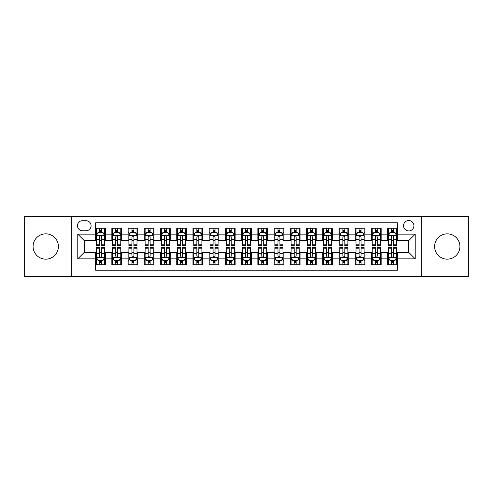<?xml version="1.0" encoding="UTF-8"?>
<svg xmlns="http://www.w3.org/2000/svg" width="493" height="493" viewBox="0 0 493 493"><rect width="100%" height="100%" fill="white"/><g stroke="black" fill="none" stroke-linecap="round" stroke-linejoin="round"><path stroke-width="0.74" d="M447.262 233.848A12.652 12.652 0 0 0 434.604 246.5A12.652 12.652 0 0 0 447.262 259.152A12.652 12.652 0 0 0 459.914 246.5A12.652 12.652 0 0 0 447.262 233.848M45.738 233.848A12.652 12.652 0 0 0 33.086 246.5A12.652 12.652 0 0 0 45.738 259.152A12.652 12.652 0 0 0 58.396 246.5A12.652 12.652 0 0 0 45.738 233.848M408.728 220.544A5.189 5.189 0 0 0 403.539 225.732A5.189 5.189 0 0 0 408.728 230.927A5.189 5.189 0 0 0 413.923 225.732A5.189 5.189 0 0 0 408.728 220.544M421.706 276.511L468.35 276.511L468.35 216.489L421.706 216.489L421.706 276.511L71.294 276.511L71.294 216.489L24.65 216.489L24.65 276.511L71.294 276.511M397.376 228.247L387.64 228.247L387.64 234.169L381.151 234.169L381.151 240.658L387.64 240.658L387.64 234.169M381.151 234.169L381.151 228.247L371.42 228.247L371.42 234.169L364.931 234.169L364.931 240.658L371.42 240.658L371.42 234.169M364.931 234.169L364.931 228.247L355.194 228.247L355.194 234.169L348.705 234.169L348.705 240.658L355.194 240.658L355.194 234.169M348.705 234.169L348.705 228.247L338.968 228.247L338.968 234.169L332.479 234.169L332.479 240.658L338.968 240.658L338.968 234.169M332.479 234.169L332.479 228.247L322.749 228.247L322.749 234.169L316.26 234.169L316.26 240.658L322.749 240.658L322.749 234.169M316.26 234.169L316.26 228.247L306.523 228.247L306.523 234.169L300.034 234.169L300.034 240.658L306.523 240.658L306.523 234.169M300.034 234.169L300.034 228.247L290.303 228.247L290.303 234.169L283.814 234.169L283.814 240.658L290.303 240.658L290.303 234.169M283.814 234.169L283.814 228.247L274.077 228.247L274.077 234.169L267.588 234.169L267.588 240.658L274.077 240.658L274.077 234.169M267.588 234.169L267.588 228.247L257.857 228.247L257.857 234.169L251.368 234.169L251.368 240.658L257.857 240.658L257.857 234.169M251.368 234.169L251.368 228.247L241.632 228.247L241.632 234.169L235.143 234.169L235.143 240.658L241.632 240.658L241.632 234.169M235.143 234.169L235.143 228.247L225.412 228.247L225.412 234.169L218.923 234.169L218.923 240.658L225.412 240.658L225.412 234.169M218.923 234.169L218.923 228.247L209.186 228.247L209.186 234.169L202.697 234.169L202.697 240.658L209.186 240.658L209.186 234.169M202.697 234.169L202.697 228.247L192.966 228.247L192.966 234.169L186.477 234.169L186.477 240.658L192.966 240.658L192.966 234.169M186.477 234.169L186.477 228.247L176.74 228.247L176.74 234.169L170.251 234.169L170.251 240.658L176.74 240.658L176.74 234.169M170.251 234.169L170.251 228.247L160.521 228.247L160.521 234.169L154.032 234.169L154.032 240.658L160.521 240.658L160.521 234.169M154.032 234.169L154.032 228.247L144.295 228.247L144.295 234.169L137.806 234.169L137.806 240.658L144.295 240.658L144.295 234.169M137.806 234.169L137.806 228.247L128.069 228.247L128.069 234.169L121.58 234.169L121.58 240.658L128.069 240.658L128.069 234.169M121.58 234.169L121.58 228.247L111.849 228.247L111.849 240.658L105.36 240.658L105.36 228.247L95.624 228.247M95.624 264.753L105.36 264.753L105.36 252.342L111.849 252.342L111.849 264.753L121.58 264.753L121.58 252.342L128.069 252.342L128.069 258.831L121.58 258.831M128.069 258.831L128.069 264.753L137.806 264.753L137.806 252.342L144.295 252.342L144.295 258.831L137.806 258.831M144.295 258.831L144.295 264.753L154.032 264.753L154.032 252.342L160.521 252.342L160.521 258.831L154.032 258.831M160.521 258.831L160.521 264.753L170.251 264.753L170.251 252.342L176.74 252.342L176.74 258.831L170.251 258.831M176.74 258.831L176.74 264.753L186.477 264.753L186.477 252.342L192.966 252.342L192.966 258.831L186.477 258.831M192.966 258.831L192.966 264.753L202.697 264.753L202.697 252.342L209.186 252.342L209.186 258.831L202.697 258.831M209.186 258.831L209.186 264.753L218.923 264.753L218.923 252.342L225.412 252.342L225.412 258.831L218.923 258.831M225.412 258.831L225.412 264.753L235.143 264.753L235.143 252.342L241.632 252.342L241.632 258.831L235.143 258.831M241.632 258.831L241.632 264.753L251.368 264.753L251.368 252.342L257.857 252.342L257.857 258.831L251.368 258.831M257.857 258.831L257.857 264.753L267.588 264.753L267.588 252.342L274.077 252.342L274.077 258.831L267.588 258.831M274.077 258.831L274.077 264.753L283.814 264.753L283.814 252.342L290.303 252.342L290.303 258.831L283.814 258.831M290.303 258.831L290.303 264.753L300.034 264.753L300.034 252.342L306.523 252.342L306.523 258.831L300.034 258.831M306.523 258.831L306.523 264.753L316.26 264.753L316.26 252.342L322.749 252.342L322.749 258.831L316.26 258.831M322.749 258.831L322.749 264.753L332.479 264.753L332.479 252.342L338.968 252.342L338.968 258.831L332.479 258.831M338.968 258.831L338.968 264.753L348.705 264.753L348.705 252.342L355.194 252.342L355.194 258.831L348.705 258.831M355.194 258.831L355.194 264.753L364.931 264.753L364.931 252.342L371.42 252.342L371.42 258.831L364.931 258.831M371.42 258.831L371.42 264.753L381.151 264.753L381.151 252.342L387.64 252.342L387.64 258.831L381.151 258.831M82.485 230.761L86.053 230.761A5.029 5.029 0 0 0 91.082 225.732A5.029 5.029 0 0 0 86.053 220.704L82.485 220.704A5.029 5.029 0 0 0 77.456 225.732A5.029 5.029 0 0 0 82.485 230.761M421.706 216.489L71.294 216.489M397.376 234.169L397.376 222.811L95.624 222.811L95.624 240.658L84.272 240.658L84.272 252.342L95.624 252.342L95.624 270.189L397.376 270.189L397.376 252.342L408.728 252.342L408.728 240.658L397.376 240.658L397.376 234.169L415.217 234.169L415.217 258.831L397.376 258.831M95.624 258.831L77.783 258.831L77.783 234.169L95.624 234.169M387.64 258.831L387.64 264.753L397.376 264.753M95.624 232.308L96.437 232.308M99.518 232.308L101.466 232.308M104.547 232.308L105.36 232.308M95.624 240.498L96.437 240.498M99.518 240.498L101.466 240.498M104.547 240.498L105.36 240.498M95.624 252.502L96.437 252.502M99.518 252.502L101.466 252.502M104.547 252.502L105.36 252.502M95.624 260.692L96.437 260.692M99.518 260.692L101.466 260.692M104.547 260.692L105.36 260.692M111.849 240.498L112.663 240.498M115.744 240.498L117.691 240.498M120.773 240.498L121.58 240.498M111.849 232.308L112.663 232.308M115.744 232.308L117.691 232.308M120.773 232.308L121.58 232.308M111.849 252.502L112.663 252.502M115.744 252.502L117.691 252.502M120.773 252.502L121.58 252.502M111.849 260.692L112.663 260.692M115.744 260.692L117.691 260.692M120.773 260.692L121.58 260.692M128.069 252.502L128.883 252.502M131.964 252.502L133.911 252.502M136.992 252.502L137.806 252.502M128.069 260.692L128.883 260.692M131.964 260.692L133.911 260.692M136.992 260.692L137.806 260.692M128.069 232.308L128.883 232.308M131.964 232.308L133.911 232.308M136.992 232.308L137.806 232.308M128.069 240.498L128.883 240.498M131.964 240.498L133.911 240.498M136.992 240.498L137.806 240.498M144.295 252.502L145.108 252.502M148.19 252.502L150.137 252.502M153.218 252.502L154.032 252.502M144.295 260.692L145.108 260.692M148.19 260.692L150.137 260.692M153.218 260.692L154.032 260.692M144.295 232.308L145.108 232.308M148.19 232.308L150.137 232.308M153.218 232.308L154.032 232.308M144.295 240.498L145.108 240.498M148.19 240.498L150.137 240.498M153.218 240.498L154.032 240.498M160.521 252.502L161.328 252.502M164.409 252.502L166.357 252.502M169.438 252.502L170.251 252.502M160.521 260.692L161.328 260.692M164.409 260.692L166.357 260.692M169.438 260.692L170.251 260.692M160.521 232.308L161.328 232.308M164.409 232.308L166.357 232.308M169.438 232.308L170.251 232.308M160.521 240.498L161.328 240.498M164.409 240.498L166.357 240.498M169.438 240.498L170.251 240.498M176.74 252.502L177.554 252.502M180.635 252.502L182.583 252.502M185.664 252.502L186.477 252.502M176.74 260.692L177.554 260.692M180.635 260.692L182.583 260.692M185.664 260.692L186.477 260.692M176.74 232.308L177.554 232.308M180.635 232.308L182.583 232.308M185.664 232.308L186.477 232.308M176.74 240.498L177.554 240.498M180.635 240.498L182.583 240.498M185.664 240.498L186.477 240.498M192.966 252.502L193.774 252.502M196.855 252.502L198.802 252.502M201.89 252.502L202.697 252.502M192.966 260.692L193.774 260.692M196.855 260.692L198.802 260.692M201.89 260.692L202.697 260.692M192.966 232.308L193.774 232.308M196.855 232.308L198.802 232.308M201.89 232.308L202.697 232.308M192.966 240.498L193.774 240.498M196.855 240.498L198.802 240.498M201.89 240.498L202.697 240.498M209.186 252.502L210 252.502M213.081 252.502L215.028 252.502M218.109 252.502L218.923 252.502M209.186 260.692L210 260.692M213.081 260.692L215.028 260.692M218.109 260.692L218.923 260.692M209.186 232.308L210 232.308M213.081 232.308L215.028 232.308M218.109 232.308L218.923 232.308M209.186 240.498L210 240.498M213.081 240.498L215.028 240.498M218.109 240.498L218.923 240.498M225.412 252.502L226.219 252.502M229.307 252.502L231.248 252.502M234.335 252.502L235.143 252.502M225.412 260.692L226.219 260.692M229.307 260.692L231.248 260.692M234.335 260.692L235.143 260.692M225.412 232.308L226.219 232.308M229.307 232.308L231.248 232.308M234.335 232.308L235.143 232.308M225.412 240.498L226.219 240.498M229.307 240.498L231.248 240.498M234.335 240.498L235.143 240.498M241.632 252.502L242.445 252.502M245.526 252.502L247.474 252.502M250.555 252.502L251.368 252.502M241.632 260.692L242.445 260.692M245.526 260.692L247.474 260.692M250.555 260.692L251.368 260.692M241.632 232.308L242.445 232.308M245.526 232.308L247.474 232.308M250.555 232.308L251.368 232.308M241.632 240.498L242.445 240.498M245.526 240.498L247.474 240.498M250.555 240.498L251.368 240.498M257.857 252.502L258.665 252.502M261.752 252.502L263.693 252.502M266.781 252.502L267.588 252.502M257.857 260.692L258.665 260.692M261.752 260.692L263.693 260.692M266.781 260.692L267.588 260.692M257.857 232.308L258.665 232.308M261.752 232.308L263.693 232.308M266.781 232.308L267.588 232.308M257.857 240.498L258.665 240.498M261.752 240.498L263.693 240.498M266.781 240.498L267.588 240.498M274.077 252.502L274.891 252.502M277.972 252.502L279.919 252.502M283 252.502L283.814 252.502M274.077 260.692L274.891 260.692M277.972 260.692L279.919 260.692M283 260.692L283.814 260.692M274.077 232.308L274.891 232.308M277.972 232.308L279.919 232.308M283 232.308L283.814 232.308M274.077 240.498L274.891 240.498M277.972 240.498L279.919 240.498M283 240.498L283.814 240.498M290.303 252.502L291.11 252.502M294.198 252.502L296.145 252.502M299.226 252.502L300.034 252.502M290.303 260.692L291.11 260.692M294.198 260.692L296.145 260.692M299.226 260.692L300.034 260.692M290.303 232.308L291.11 232.308M294.198 232.308L296.145 232.308M299.226 232.308L300.034 232.308M290.303 240.498L291.11 240.498M294.198 240.498L296.145 240.498M299.226 240.498L300.034 240.498M306.523 252.502L307.336 252.502M310.417 252.502L312.365 252.502M315.446 252.502L316.26 252.502M306.523 260.692L307.336 260.692M310.417 260.692L312.365 260.692M315.446 260.692L316.26 260.692M306.523 232.308L307.336 232.308M310.417 232.308L312.365 232.308M315.446 232.308L316.26 232.308M306.523 240.498L307.336 240.498M310.417 240.498L312.365 240.498M315.446 240.498L316.26 240.498M322.749 252.502L323.562 252.502M326.643 252.502L328.591 252.502M331.672 252.502L332.479 252.502M322.749 260.692L323.562 260.692M326.643 260.692L328.591 260.692M331.672 260.692L332.479 260.692M322.749 232.308L323.562 232.308M326.643 232.308L328.591 232.308M331.672 232.308L332.479 232.308M322.749 240.498L323.562 240.498M326.643 240.498L328.591 240.498M331.672 240.498L332.479 240.498M338.968 252.502L339.782 252.502M342.863 252.502L344.81 252.502M347.892 252.502L348.705 252.502M338.968 260.692L339.782 260.692M342.863 260.692L344.81 260.692M347.892 260.692L348.705 260.692M338.968 232.308L339.782 232.308M342.863 232.308L344.81 232.308M347.892 232.308L348.705 232.308M338.968 240.498L339.782 240.498M342.863 240.498L344.81 240.498M347.892 240.498L348.705 240.498M355.194 252.502L356.008 252.502M359.089 252.502L361.036 252.502M364.117 252.502L364.931 252.502M355.194 260.692L356.008 260.692M359.089 260.692L361.036 260.692M364.117 260.692L364.931 260.692M355.194 232.308L356.008 232.308M359.089 232.308L361.036 232.308M364.117 232.308L364.931 232.308M355.194 240.498L356.008 240.498M359.089 240.498L361.036 240.498M364.117 240.498L364.931 240.498M371.42 252.502L372.227 252.502M375.309 252.502L377.256 252.502M380.337 252.502L381.151 252.502M371.42 260.692L372.227 260.692M375.309 260.692L377.256 260.692M380.337 260.692L381.151 260.692M371.42 232.308L372.227 232.308M375.309 232.308L377.256 232.308M380.337 232.308L381.151 232.308M371.42 240.498L372.227 240.498M375.309 240.498L377.256 240.498M380.337 240.498L381.151 240.498M387.64 252.502L388.453 252.502M391.534 252.502L393.482 252.502M396.563 252.502L397.376 252.502M387.64 260.692L388.453 260.692M391.534 260.692L393.482 260.692M396.563 260.692L397.376 260.692M387.64 232.308L388.453 232.308M391.534 232.308L393.482 232.308M396.563 232.308L397.376 232.308M387.64 240.498L388.453 240.498M391.534 240.498L393.482 240.498M396.563 240.498L397.376 240.498M84.272 240.658L77.783 234.169M84.272 252.342L77.783 258.831M415.217 234.169L408.728 240.658M415.217 258.831L408.728 252.342M101.466 230.36L99.518 230.36M104.547 244.208L101.466 244.208L101.466 245.526L104.547 245.526L104.547 235.629L102.926 232.388L98.058 232.388L96.437 235.629L96.437 245.526L99.518 245.526L99.518 244.208L96.437 244.208M96.437 235.629L96.437 228.247M104.547 235.629L104.547 228.247M99.518 232.388L99.518 228.247M101.466 228.247L101.466 232.388M101.466 244.208L101.466 236.85C100.818 235.599 100.171 235.599 99.518 236.85L99.518 244.208M99.518 262.64L101.466 262.64M96.437 248.792L99.518 248.792L99.518 247.474L96.437 247.474L96.437 257.371L98.058 260.612L102.926 260.612L104.547 257.371L104.547 247.474L101.466 247.474L101.466 248.792L104.547 248.792M104.547 257.371L104.547 264.753M96.437 257.371L96.437 264.753M101.466 260.612L101.466 264.753M99.518 264.753L99.518 260.612M99.518 248.792L99.518 256.15C100.165 257.401 100.818 257.401 101.466 256.15L101.466 248.792M117.691 230.36L115.744 230.36M120.773 244.208L117.691 244.208L117.691 245.526L120.773 245.526L120.773 235.629L119.152 232.388L114.284 232.388L112.663 235.629L112.663 245.526L115.744 245.526L115.744 244.208L112.663 244.208M112.663 235.629L112.663 228.247M120.773 235.629L120.773 228.247M115.744 232.388L115.744 228.247M117.691 228.247L117.691 232.388M117.691 244.208L117.691 236.85C117.038 235.599 116.391 235.599 115.744 236.85L115.744 244.208M133.911 230.36L131.964 230.36M136.992 244.208L133.911 244.208L133.911 245.526L136.992 245.526L136.992 235.629L135.372 232.388L130.503 232.388L128.883 235.629L128.883 245.526L131.964 245.526L131.964 244.208L128.883 244.208M128.883 235.629L128.883 228.247M136.992 235.629L136.992 228.247M131.964 232.388L131.964 228.247M133.911 228.247L133.911 232.388M133.911 244.208L133.911 236.85C133.264 235.599 132.617 235.599 131.964 236.85L131.964 244.208M150.137 230.36L148.19 230.36M153.218 244.208L150.137 244.208L150.137 245.526L153.218 245.526L153.218 235.629L151.597 232.388L146.729 232.388L145.108 235.629L145.108 245.526L148.19 245.526L148.19 244.208L145.108 244.208M145.108 235.629L145.108 228.247M153.218 235.629L153.218 228.247M148.19 232.388L148.19 228.247M150.137 228.247L150.137 232.388M150.137 244.208L150.137 236.85C149.49 235.599 148.837 235.599 148.19 236.85L148.19 244.208M166.357 230.36L164.409 230.36M169.438 244.208L166.357 244.208L166.357 245.526L169.438 245.526L169.438 235.629L167.817 232.388L162.949 232.388L161.328 235.629L161.328 245.526L164.409 245.526L164.409 244.208L161.328 244.208M161.328 235.629L161.328 228.247M169.438 235.629L169.438 228.247M164.409 232.388L164.409 228.247M166.357 228.247L166.357 232.388M166.357 244.208L166.357 236.85C165.71 235.599 165.063 235.599 164.409 236.85L164.409 244.208M115.744 262.64L117.691 262.64M112.663 248.792L115.744 248.792L115.744 247.474L112.663 247.474L112.663 257.371L114.284 260.612L119.152 260.612L120.773 257.371L120.773 247.474L117.691 247.474L117.691 248.792L120.773 248.792M120.773 257.371L120.773 264.753M112.663 257.371L112.663 264.753M117.691 260.612L117.691 264.753M115.744 264.753L115.744 260.612M115.744 248.792L115.744 256.15C116.391 257.401 117.038 257.401 117.691 256.15L117.691 248.792M131.964 262.64L133.911 262.64M128.883 248.792L131.964 248.792L131.964 247.474L128.883 247.474L128.883 257.371L130.503 260.612L135.372 260.612L136.992 257.371L136.992 247.474L133.911 247.474L133.911 248.792L136.992 248.792M136.992 257.371L136.992 264.753M128.883 257.371L128.883 264.753M133.911 260.612L133.911 264.753M131.964 264.753L131.964 260.612M131.964 248.792L131.964 256.15C132.611 257.401 133.264 257.401 133.911 256.15L133.911 248.792M148.19 262.64L150.137 262.64M145.108 248.792L148.19 248.792L148.19 247.474L145.108 247.474L145.108 257.371L146.729 260.612L151.597 260.612L153.218 257.371L153.218 247.474L150.137 247.474L150.137 248.792L153.218 248.792M153.218 257.371L153.218 264.753M145.108 257.371L145.108 264.753M150.137 260.612L150.137 264.753M148.19 264.753L148.19 260.612M148.19 248.792L148.19 256.15C148.837 257.401 149.484 257.401 150.137 256.15L150.137 248.792M164.409 262.64L166.357 262.64M161.328 248.792L164.409 248.792L164.409 247.474L161.328 247.474L161.328 257.371L162.949 260.612L167.817 260.612L169.438 257.371L169.438 247.474L166.357 247.474L166.357 248.792L169.438 248.792M169.438 257.371L169.438 264.753M161.328 257.371L161.328 264.753M166.357 260.612L166.357 264.753M164.409 264.753L164.409 260.612M164.409 248.792L164.409 256.15C165.063 257.401 165.71 257.401 166.357 256.15L166.357 248.792M182.583 230.36L180.635 230.36M185.664 244.208L182.583 244.208L182.583 245.526L185.664 245.526L185.664 235.629L184.043 232.388L179.175 232.388L177.554 235.629L177.554 245.526L180.635 245.526L180.635 244.208L177.554 244.208M177.554 235.629L177.554 228.247M185.664 235.629L185.664 228.247M180.635 232.388L180.635 228.247M182.583 228.247L182.583 232.388M182.583 244.208L182.583 236.85C181.935 235.599 181.282 235.599 180.635 236.85L180.635 244.208M180.635 262.64L182.583 262.64M177.554 248.792L180.635 248.792L180.635 247.474L177.554 247.474L177.554 257.371L179.175 260.612L184.043 260.612L185.664 257.371L185.664 247.474L182.583 247.474L182.583 248.792L185.664 248.792M185.664 257.371L185.664 264.753M177.554 257.371L177.554 264.753M182.583 260.612L182.583 264.753M180.635 264.753L180.635 260.612M180.635 248.792L180.635 256.15C181.282 257.401 181.929 257.401 182.583 256.15L182.583 248.792M198.802 230.36L196.855 230.36M201.89 244.208L198.802 244.208L198.802 245.526L201.89 245.526L201.89 235.629L200.263 232.388L195.394 232.388L193.774 235.629L193.774 245.526L196.855 245.526L196.855 244.208L193.774 244.208M193.774 235.629L193.774 228.247M201.89 235.629L201.89 228.247M196.855 232.388L196.855 228.247M198.802 228.247L198.802 232.388M198.802 244.208L198.802 236.85C198.155 235.599 197.508 235.599 196.855 236.85L196.855 244.208M196.855 262.64L198.802 262.64M193.774 248.792L196.855 248.792L196.855 247.474L193.774 247.474L193.774 257.371L195.394 260.612L200.263 260.612L201.89 257.371L201.89 247.474L198.802 247.474L198.802 248.792L201.89 248.792M201.89 257.371L201.89 264.753M193.774 257.371L193.774 264.753M198.802 260.612L198.802 264.753M196.855 264.753L196.855 260.612M196.855 248.792L196.855 256.15C197.508 257.401 198.155 257.401 198.802 256.15L198.802 248.792M215.028 230.36L213.081 230.36M218.109 244.208L215.028 244.208L215.028 245.526L218.109 245.526L218.109 235.629L216.489 232.388L211.62 232.388L210 235.629L210 245.526L213.081 245.526L213.081 244.208L210 244.208M210 235.629L210 228.247M218.109 235.629L218.109 228.247M213.081 232.388L213.081 228.247M215.028 228.247L215.028 232.388M215.028 244.208L215.028 236.85C214.381 235.599 213.728 235.599 213.081 236.85L213.081 244.208M213.081 262.64L215.028 262.64M210 248.792L213.081 248.792L213.081 247.474L210 247.474L210 257.371L211.62 260.612L216.489 260.612L218.109 257.371L218.109 247.474L215.028 247.474L215.028 248.792L218.109 248.792M218.109 257.371L218.109 264.753M210 257.371L210 264.753M215.028 260.612L215.028 264.753M213.081 264.753L213.081 260.612M213.081 248.792L213.081 256.15C213.728 257.401 214.375 257.401 215.028 256.15L215.028 248.792M231.248 230.36L229.307 230.36M234.335 244.208L231.248 244.208L231.248 245.526L234.335 245.526L234.335 235.629L232.708 232.388L227.846 232.388L226.219 235.629L226.219 245.526L229.307 245.526L229.307 244.208L226.219 244.208M226.219 235.629L226.219 228.247M234.335 235.629L234.335 228.247M229.307 232.388L229.307 228.247M231.248 228.247L231.248 232.388M231.248 244.208L231.248 236.85C230.601 235.599 229.954 235.599 229.307 236.85L229.307 244.208M229.307 262.64L231.248 262.64M226.219 248.792L229.307 248.792L229.307 247.474L226.219 247.474L226.219 257.371L227.846 260.612L232.708 260.612L234.335 257.371L234.335 247.474L231.248 247.474L231.248 248.792L234.335 248.792M234.335 257.371L234.335 264.753M226.219 257.371L226.219 264.753M231.248 260.612L231.248 264.753M229.307 264.753L229.307 260.612M229.307 248.792L229.307 256.15C229.954 257.401 230.601 257.401 231.248 256.15L231.248 248.792M247.474 230.36L245.526 230.36M250.555 244.208L247.474 244.208L247.474 245.526L250.555 245.526L250.555 235.629L248.934 232.388L244.066 232.388L242.445 235.629L242.445 245.526L245.526 245.526L245.526 244.208L242.445 244.208M242.445 235.629L242.445 228.247M250.555 235.629L250.555 228.247M245.526 232.388L245.526 228.247M247.474 228.247L247.474 232.388M247.474 244.208L247.474 236.85C246.827 235.599 246.173 235.599 245.526 236.85L245.526 244.208M263.693 230.36L261.752 230.36M266.781 244.208L263.693 244.208L263.693 245.526L266.781 245.526L266.781 235.629L265.154 232.388L260.292 232.388L258.665 235.629L258.665 245.526L261.752 245.526L261.752 244.208L258.665 244.208M258.665 235.629L258.665 228.247M266.781 235.629L266.781 228.247M261.752 232.388L261.752 228.247M263.693 228.247L263.693 232.388M263.693 244.208L263.693 236.85C263.046 235.599 262.399 235.599 261.752 236.85L261.752 244.208M279.919 230.36L277.972 230.36M283 244.208L279.919 244.208L279.919 245.526L283 245.526L283 235.629L281.38 232.388L276.511 232.388L274.891 235.629L274.891 245.526L277.972 245.526L277.972 244.208L274.891 244.208M274.891 235.629L274.891 228.247M283 235.629L283 228.247M277.972 232.388L277.972 228.247M279.919 228.247L279.919 232.388M279.919 244.208L279.919 236.85C279.272 235.599 278.625 235.599 277.972 236.85L277.972 244.208M296.145 230.36L294.198 230.36M299.226 244.208L296.145 244.208L296.145 245.526L299.226 245.526L299.226 235.629L297.606 232.388L292.737 232.388L291.11 235.629L291.11 245.526L294.198 245.526L294.198 244.208L291.11 244.208M291.11 235.629L291.11 228.247M299.226 235.629L299.226 228.247M294.198 232.388L294.198 228.247M296.145 228.247L296.145 232.388M296.145 244.208L296.145 236.85C295.492 235.599 294.845 235.599 294.198 236.85L294.198 244.208M312.365 230.36L310.417 230.36M315.446 244.208L312.365 244.208L312.365 245.526L315.446 245.526L315.446 235.629L313.825 232.388L308.957 232.388L307.336 235.629L307.336 245.526L310.417 245.526L310.417 244.208L307.336 244.208M307.336 235.629L307.336 228.247M315.446 235.629L315.446 228.247M310.417 232.388L310.417 228.247M312.365 228.247L312.365 232.388M312.365 244.208L312.365 236.85C311.718 235.599 311.071 235.599 310.417 236.85L310.417 244.208M328.591 230.36L326.643 230.36M331.672 244.208L328.591 244.208L328.591 245.526L331.672 245.526L331.672 235.629L330.051 232.388L325.183 232.388L323.562 235.629L323.562 245.526L326.643 245.526L326.643 244.208L323.562 244.208M323.562 235.629L323.562 228.247M331.672 235.629L331.672 228.247M326.643 232.388L326.643 228.247M328.591 228.247L328.591 232.388M328.591 244.208L328.591 236.85C327.937 235.599 327.29 235.599 326.643 236.85L326.643 244.208M344.81 230.36L342.863 230.36M347.892 244.208L344.81 244.208L344.81 245.526L347.892 245.526L347.892 235.629L346.271 232.388L341.402 232.388L339.782 235.629L339.782 245.526L342.863 245.526L342.863 244.208L339.782 244.208M339.782 235.629L339.782 228.247M347.892 235.629L347.892 228.247M342.863 232.388L342.863 228.247M344.81 228.247L344.81 232.388M344.81 244.208L344.81 236.85C344.163 235.599 343.516 235.599 342.863 236.85L342.863 244.208M361.036 230.36L359.089 230.36M364.117 244.208L361.036 244.208L361.036 245.526L364.117 245.526L364.117 235.629L362.497 232.388L357.628 232.388L356.008 235.629L356.008 245.526L359.089 245.526L359.089 244.208L356.008 244.208M356.008 235.629L356.008 228.247M364.117 235.629L364.117 228.247M359.089 232.388L359.089 228.247M361.036 228.247L361.036 232.388M361.036 244.208L361.036 236.85C360.389 235.599 359.736 235.599 359.089 236.85L359.089 244.208M377.256 230.36L375.309 230.36M380.337 244.208L377.256 244.208L377.256 245.526L380.337 245.526L380.337 235.629L378.716 232.388L373.848 232.388L372.227 235.629L372.227 245.526L375.309 245.526L375.309 244.208L372.227 244.208M372.227 235.629L372.227 228.247M380.337 235.629L380.337 228.247M375.309 232.388L375.309 228.247M377.256 228.247L377.256 232.388M377.256 244.208L377.256 236.85C376.609 235.599 375.962 235.599 375.309 236.85L375.309 244.208M245.526 262.64L247.474 262.64M242.445 248.792L245.526 248.792L245.526 247.474L242.445 247.474L242.445 257.371L244.066 260.612L248.934 260.612L250.555 257.371L250.555 247.474L247.474 247.474L247.474 248.792L250.555 248.792M250.555 257.371L250.555 264.753M242.445 257.371L242.445 264.753M247.474 260.612L247.474 264.753M245.526 264.753L245.526 260.612M245.526 248.792L245.526 256.15C246.173 257.401 246.827 257.401 247.474 256.15L247.474 248.792M261.752 262.64L263.693 262.64M258.665 248.792L261.752 248.792L261.752 247.474L258.665 247.474L258.665 257.371L260.292 260.612L265.154 260.612L266.781 257.371L266.781 247.474L263.693 247.474L263.693 248.792L266.781 248.792M266.781 257.371L266.781 264.753M258.665 257.371L258.665 264.753M263.693 260.612L263.693 264.753M261.752 264.753L261.752 260.612M261.752 248.792L261.752 256.15C262.399 257.401 263.046 257.401 263.693 256.15L263.693 248.792M277.972 262.64L279.919 262.64M274.891 248.792L277.972 248.792L277.972 247.474L274.891 247.474L274.891 257.371L276.511 260.612L281.38 260.612L283 257.371L283 247.474L279.919 247.474L279.919 248.792L283 248.792M283 257.371L283 264.753M274.891 257.371L274.891 264.753M279.919 260.612L279.919 264.753M277.972 264.753L277.972 260.612M277.972 248.792L277.972 256.15C278.619 257.401 279.272 257.401 279.919 256.15L279.919 248.792M294.198 262.64L296.145 262.64M291.11 248.792L294.198 248.792L294.198 247.474L291.11 247.474L291.11 257.371L292.737 260.612L297.606 260.612L299.226 257.371L299.226 247.474L296.145 247.474L296.145 248.792L299.226 248.792M299.226 257.371L299.226 264.753M291.11 257.371L291.11 264.753M296.145 260.612L296.145 264.753M294.198 264.753L294.198 260.612M294.198 248.792L294.198 256.15C294.845 257.401 295.492 257.401 296.145 256.15L296.145 248.792M310.417 262.64L312.365 262.64M307.336 248.792L310.417 248.792L310.417 247.474L307.336 247.474L307.336 257.371L308.957 260.612L313.825 260.612L315.446 257.371L315.446 247.474L312.365 247.474L312.365 248.792L315.446 248.792M315.446 257.371L315.446 264.753M307.336 257.371L307.336 264.753M312.365 260.612L312.365 264.753M310.417 264.753L310.417 260.612M310.417 248.792L310.417 256.15C311.065 257.401 311.718 257.401 312.365 256.15L312.365 248.792M326.643 262.64L328.591 262.64M323.562 248.792L326.643 248.792L326.643 247.474L323.562 247.474L323.562 257.371L325.183 260.612L330.051 260.612L331.672 257.371L331.672 247.474L328.591 247.474L328.591 248.792L331.672 248.792M331.672 257.371L331.672 264.753M323.562 257.371L323.562 264.753M328.591 260.612L328.591 264.753M326.643 264.753L326.643 260.612M326.643 248.792L326.643 256.15C327.29 257.401 327.937 257.401 328.591 256.15L328.591 248.792M342.863 262.64L344.81 262.64M339.782 248.792L342.863 248.792L342.863 247.474L339.782 247.474L339.782 257.371L341.402 260.612L346.271 260.612L347.892 257.371L347.892 247.474L344.81 247.474L344.81 248.792L347.892 248.792M347.892 257.371L347.892 264.753M339.782 257.371L339.782 264.753M344.81 260.612L344.81 264.753M342.863 264.753L342.863 260.612M342.863 248.792L342.863 256.15C343.51 257.401 344.163 257.401 344.81 256.15L344.81 248.792M359.089 262.64L361.036 262.64M356.008 248.792L359.089 248.792L359.089 247.474L356.008 247.474L356.008 257.371L357.628 260.612L362.497 260.612L364.117 257.371L364.117 247.474L361.036 247.474L361.036 248.792L364.117 248.792M364.117 257.371L364.117 264.753M356.008 257.371L356.008 264.753M361.036 260.612L361.036 264.753M359.089 264.753L359.089 260.612M359.089 248.792L359.089 256.15C359.736 257.401 360.383 257.401 361.036 256.15L361.036 248.792M375.309 262.64L377.256 262.64M372.227 248.792L375.309 248.792L375.309 247.474L372.227 247.474L372.227 257.371L373.848 260.612L378.716 260.612L380.337 257.371L380.337 247.474L377.256 247.474L377.256 248.792L380.337 248.792M380.337 257.371L380.337 264.753M372.227 257.371L372.227 264.753M377.256 260.612L377.256 264.753M375.309 264.753L375.309 260.612M375.309 248.792L375.309 256.15C375.962 257.401 376.609 257.401 377.256 256.15L377.256 248.792M393.482 230.36L391.534 230.36M396.563 244.208L393.482 244.208L393.482 245.526L396.563 245.526L396.563 235.629L394.942 232.388L390.074 232.388L388.453 235.629L388.453 245.526L391.534 245.526L391.534 244.208L388.453 244.208M388.453 235.629L388.453 228.247M396.563 235.629L396.563 228.247M391.534 232.388L391.534 228.247M393.482 228.247L393.482 232.388M393.482 244.208L393.482 236.85C392.835 235.599 392.181 235.599 391.534 236.85L391.534 244.208M391.534 262.64L393.482 262.64M388.453 248.792L391.534 248.792L391.534 247.474L388.453 247.474L388.453 257.371L390.074 260.612L394.942 260.612L396.563 257.371L396.563 247.474L393.482 247.474L393.482 248.792L396.563 248.792M396.563 257.371L396.563 264.753M388.453 257.371L388.453 264.753M393.482 260.612L393.482 264.753M391.534 264.753L391.534 260.612M391.534 248.792L391.534 256.15C392.181 257.401 392.829 257.401 393.482 256.15L393.482 248.792M111.849 258.831L105.36 258.831M111.849 234.169L105.36 234.169M104.51 235.549L96.48 235.549M96.437 233.281L97.614 233.281M103.37 233.281L104.547 233.281M99.518 239.388L96.437 239.388M104.547 239.388L101.466 239.388M101.466 231.39L99.518 231.39M96.48 257.451L104.51 257.451M104.547 259.719L103.37 259.719M97.614 259.719L96.437 259.719M101.466 253.612L104.547 253.612M96.437 253.612L99.518 253.612M99.518 261.61L101.466 261.61M120.73 235.549L112.7 235.549M112.663 233.281L113.834 233.281M119.596 233.281L120.773 233.281M115.744 239.388L112.663 239.388M120.773 239.388L117.691 239.388M117.691 231.39L115.744 231.39M136.955 235.549L128.926 235.549M128.883 233.281L130.06 233.281M135.821 233.281L136.992 233.281M131.964 239.388L128.883 239.388M136.992 239.388L133.911 239.388M133.911 231.39L131.964 231.39M153.175 235.549L145.145 235.549M145.108 233.281L146.279 233.281M152.041 233.281L153.218 233.281M148.19 239.388L145.108 239.388M153.218 239.388L150.137 239.388M150.137 231.39L148.19 231.39M169.401 235.549L161.371 235.549M161.328 233.281L162.505 233.281M168.267 233.281L169.438 233.281M164.409 239.388L161.328 239.388M169.438 239.388L166.357 239.388M166.357 231.39L164.409 231.39M112.7 257.451L120.73 257.451M120.773 259.719L119.596 259.719M113.834 259.719L112.663 259.719M117.691 253.612L120.773 253.612M112.663 253.612L115.744 253.612M115.744 261.61L117.691 261.61M128.926 257.451L136.955 257.451M136.992 259.719L135.821 259.719M130.06 259.719L128.883 259.719M133.911 253.612L136.992 253.612M128.883 253.612L131.964 253.612M131.964 261.61L133.911 261.61M145.145 257.451L153.175 257.451M153.218 259.719L152.041 259.719M146.279 259.719L145.108 259.719M150.137 253.612L153.218 253.612M145.108 253.612L148.19 253.612M148.19 261.61L150.137 261.61M161.371 257.451L169.401 257.451M169.438 259.719L168.267 259.719M162.505 259.719L161.328 259.719M166.357 253.612L169.438 253.612M161.328 253.612L164.409 253.612M164.409 261.61L166.357 261.61M185.621 235.549L177.591 235.549M177.554 233.281L178.731 233.281M184.487 233.281L185.664 233.281M180.635 239.388L177.554 239.388M185.664 239.388L182.583 239.388M182.583 231.39L180.635 231.39M177.591 257.451L185.621 257.451M185.664 259.719L184.487 259.719M178.731 259.719L177.554 259.719M182.583 253.612L185.664 253.612M177.554 253.612L180.635 253.612M180.635 261.61L182.583 261.61M201.847 235.549L193.817 235.549M193.774 233.281L194.951 233.281M200.713 233.281L201.89 233.281M196.855 239.388L193.774 239.388M201.89 239.388L198.802 239.388M198.802 231.39L196.855 231.39M193.817 257.451L201.847 257.451M201.89 259.719L200.713 259.719M194.951 259.719L193.774 259.719M198.802 253.612L201.89 253.612M193.774 253.612L196.855 253.612M196.855 261.61L198.802 261.61M218.066 235.549L210.036 235.549M210 233.281L211.177 233.281M216.932 233.281L218.109 233.281M213.081 239.388L210 239.388M218.109 239.388L215.028 239.388M215.028 231.39L213.081 231.39M210.036 257.451L218.066 257.451M218.109 259.719L216.932 259.719M211.177 259.719L210 259.719M215.028 253.612L218.109 253.612M210 253.612L213.081 253.612M213.081 261.61L215.028 261.61M234.292 235.549L226.262 235.549M226.219 233.281L227.396 233.281M233.158 233.281L234.335 233.281M229.307 239.388L226.219 239.388M234.335 239.388L231.248 239.388M231.248 231.39L229.307 231.39M226.262 257.451L234.292 257.451M234.335 259.719L233.158 259.719M227.396 259.719L226.219 259.719M231.248 253.612L234.335 253.612M226.219 253.612L229.307 253.612M229.307 261.61L231.248 261.61M250.518 235.549L242.482 235.549M242.445 233.281L243.622 233.281M249.378 233.281L250.555 233.281M245.526 239.388L242.445 239.388M250.555 239.388L247.474 239.388M247.474 231.39L245.526 231.39M266.738 235.549L258.708 235.549M258.665 233.281L259.842 233.281M265.604 233.281L266.781 233.281M261.752 239.388L258.665 239.388M266.781 239.388L263.693 239.388M263.693 231.39L261.752 231.39M282.964 235.549L274.934 235.549M274.891 233.281L276.068 233.281M281.823 233.281L283 233.281M277.972 239.388L274.891 239.388M283 239.388L279.919 239.388M279.919 231.39L277.972 231.39M299.183 235.549L291.153 235.549M291.11 233.281L292.287 233.281M298.049 233.281L299.226 233.281M294.198 239.388L291.11 239.388M299.226 239.388L296.145 239.388M296.145 231.39L294.198 231.39M315.409 235.549L307.379 235.549M307.336 233.281L308.513 233.281M314.269 233.281L315.446 233.281M310.417 239.388L307.336 239.388M315.446 239.388L312.365 239.388M312.365 231.39L310.417 231.39M331.629 235.549L323.599 235.549M323.562 233.281L324.733 233.281M330.495 233.281L331.672 233.281M326.643 239.388L323.562 239.388M331.672 239.388L328.591 239.388M328.591 231.39L326.643 231.39M347.855 235.549L339.825 235.549M339.782 233.281L340.959 233.281M346.721 233.281L347.892 233.281M342.863 239.388L339.782 239.388M347.892 239.388L344.81 239.388M344.81 231.39L342.863 231.39M364.074 235.549L356.045 235.549M356.008 233.281L357.178 233.281M362.94 233.281L364.117 233.281M359.089 239.388L356.008 239.388M364.117 239.388L361.036 239.388M361.036 231.39L359.089 231.39M380.3 235.549L372.27 235.549M372.227 233.281L373.404 233.281M379.166 233.281L380.337 233.281M375.309 239.388L372.227 239.388M380.337 239.388L377.256 239.388M377.256 231.39L375.309 231.39M242.482 257.451L250.518 257.451M250.555 259.719L249.378 259.719M243.622 259.719L242.445 259.719M247.474 253.612L250.555 253.612M242.445 253.612L245.526 253.612M245.526 261.61L247.474 261.61M258.708 257.451L266.738 257.451M266.781 259.719L265.604 259.719M259.842 259.719L258.665 259.719M263.693 253.612L266.781 253.612M258.665 253.612L261.752 253.612M261.752 261.61L263.693 261.61M274.934 257.451L282.964 257.451M283 259.719L281.823 259.719M276.068 259.719L274.891 259.719M279.919 253.612L283 253.612M274.891 253.612L277.972 253.612M277.972 261.61L279.919 261.61M291.153 257.451L299.183 257.451M299.226 259.719L298.049 259.719M292.287 259.719L291.11 259.719M296.145 253.612L299.226 253.612M291.11 253.612L294.198 253.612M294.198 261.61L296.145 261.61M307.379 257.451L315.409 257.451M315.446 259.719L314.269 259.719M308.513 259.719L307.336 259.719M312.365 253.612L315.446 253.612M307.336 253.612L310.417 253.612M310.417 261.61L312.365 261.61M323.599 257.451L331.629 257.451M331.672 259.719L330.495 259.719M324.733 259.719L323.562 259.719M328.591 253.612L331.672 253.612M323.562 253.612L326.643 253.612M326.643 261.61L328.591 261.61M339.825 257.451L347.855 257.451M347.892 259.719L346.721 259.719M340.959 259.719L339.782 259.719M344.81 253.612L347.892 253.612M339.782 253.612L342.863 253.612M342.863 261.61L344.81 261.61M356.045 257.451L364.074 257.451M364.117 259.719L362.94 259.719M357.178 259.719L356.008 259.719M361.036 253.612L364.117 253.612M356.008 253.612L359.089 253.612M359.089 261.61L361.036 261.61M372.27 257.451L380.3 257.451M380.337 259.719L379.166 259.719M373.404 259.719L372.227 259.719M377.256 253.612L380.337 253.612M372.227 253.612L375.309 253.612M375.309 261.61L377.256 261.61M396.52 235.549L388.49 235.549M388.453 233.281L389.63 233.281M395.386 233.281L396.563 233.281M391.534 239.388L388.453 239.388M396.563 239.388L393.482 239.388M393.482 231.39L391.534 231.39M388.49 257.451L396.52 257.451M396.563 259.719L395.386 259.719M389.63 259.719L388.453 259.719M393.482 253.612L396.563 253.612M388.453 253.612L391.534 253.612M391.534 261.61L393.482 261.61"/></g></svg>
